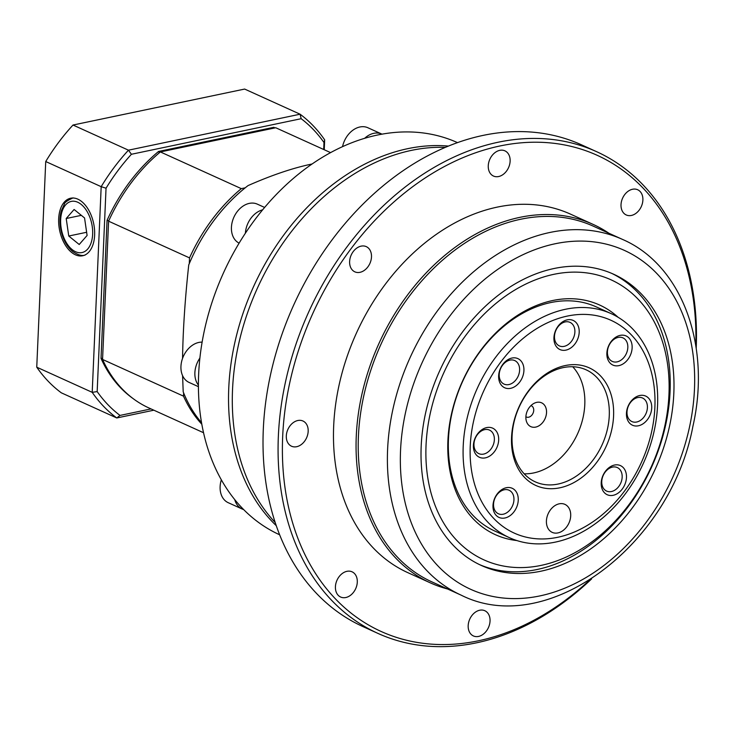 <?xml version="1.0" encoding="UTF-8"?>
<svg xmlns="http://www.w3.org/2000/svg" width="735" height="735" viewBox="0 0 735 735"><rect width="100%" height="100%" fill="white"/><g stroke="black" fill="none" stroke-linecap="round" stroke-linejoin="round"><path stroke-width="1.1" d="M622.517 239.417L593.347 226.187A195.308 144.648 114.4 0 0 380.95 344.32A195.308 144.648 114.4 0 0 432.015 581.936L461.194 595.166A195.308 144.648 -65.6 0 1 394.327 403.147A195.308 144.648 -65.6 0 1 549.927 232.462A195.308 144.648 -65.6 0 1 622.517 239.417C682.117 265.17 711.361 345.707 692.912 426.291C670.614 545.719 546.978 638.393 461.194 595.166M447.643 589.02A196.851 145.787 -65.6 0 1 430.444 582.91A196.851 145.787 -65.6 0 1 378.975 343.429A196.851 145.787 -65.6 0 1 593.044 224.359A196.851 145.787 -65.6 0 1 608.966 233.271M695.806 345.588A261.44 193.617 114.4 0 0 497.43 146.522A261.44 193.617 114.4 0 0 282.608 438.179A261.44 193.617 114.4 0 0 478.356 640.801A261.44 193.617 114.4 0 0 589.341 580.347M591.62 578.886A264.517 195.896 -65.6 0 1 476.344 642.859A264.517 195.896 -65.6 0 1 378.029 633.441A264.517 195.896 -65.6 0 1 308.865 311.631A264.517 195.896 -65.6 0 1 596.517 151.64A264.517 195.896 -65.6 0 1 696.21 348.252M596.517 151.64L581.458 144.804A264.517 195.896 114.4 0 0 483.143 135.387A264.517 195.896 114.4 0 0 272.409 366.563A264.517 195.896 114.4 0 0 362.971 626.606L378.029 633.441M445.337 147.368A215.3 159.449 114.4 0 0 411.462 150.372A215.3 159.449 114.4 0 0 249.147 308.342A215.3 159.449 114.4 0 0 275.212 522.521M631.383 215.456A13.836 10.253 114.4 0 0 642.408 203.356A13.836 10.253 114.4 0 0 637.668 189.749A13.836 10.253 114.4 0 0 622.618 198.119A13.836 10.253 114.4 0 0 626.238 214.96A13.836 10.253 114.4 0 0 631.383 215.456M498.624 176.538A13.836 10.253 114.4 0 0 509.649 164.447A13.836 10.253 114.4 0 0 504.908 150.84A13.836 10.253 114.4 0 0 489.859 159.21A13.836 10.253 114.4 0 0 493.479 176.051A13.836 10.253 114.4 0 0 498.624 176.538M359.985 272.327A13.836 10.253 114.4 0 0 371.01 260.236A13.836 10.253 114.4 0 0 366.269 246.629A13.836 10.253 114.4 0 0 351.22 254.999A13.836 10.253 114.4 0 0 354.84 271.84A13.836 10.253 114.4 0 0 359.985 272.327M296.674 446.705A13.836 10.253 114.4 0 0 307.699 434.615A13.836 10.253 114.4 0 0 302.958 421.008A13.836 10.253 114.4 0 0 287.909 429.378A13.836 10.253 114.4 0 0 291.529 446.219A13.836 10.253 114.4 0 0 296.674 446.705M345.781 597.527A13.836 10.253 114.4 0 0 356.815 585.428A13.836 10.253 114.4 0 0 352.074 571.821A13.836 10.253 114.4 0 0 337.016 580.191A13.836 10.253 114.4 0 0 340.636 597.031A13.836 10.253 114.4 0 0 345.781 597.527M478.54 636.437A13.836 10.253 114.4 0 0 489.565 624.337A13.836 10.253 114.4 0 0 484.834 610.73A13.836 10.253 114.4 0 0 469.775 619.109A13.836 10.253 114.4 0 0 473.395 635.94A13.836 10.253 114.4 0 0 478.54 636.437M540.896 571.205A159.936 118.445 -65.6 0 1 481.453 565.509A159.936 118.445 -65.6 0 1 439.631 370.936A159.936 118.445 -65.6 0 1 613.56 274.192A159.936 118.445 -65.6 0 1 668.317 431.427A159.936 118.445 -65.6 0 1 540.896 571.205M430.444 582.91L407.851 572.666A196.851 145.787 -65.6 0 1 356.383 333.185A196.851 145.787 -65.6 0 1 570.452 214.115L593.044 224.359M512.093 436.011A61.51 45.561 114.4 0 0 535.273 481.848A61.51 45.561 114.4 0 0 609.269 415.642A61.51 45.561 114.4 0 0 586.089 369.806A61.51 45.561 114.4 0 0 512.093 436.011M511.551 437.371A64.588 47.839 -65.6 0 1 590.38 368.4A64.588 47.839 -65.6 0 1 585.758 474.268A64.588 47.839 -65.6 0 1 511.551 437.371M654.876 407.337A116.874 86.555 114.4 0 0 520.591 340.562A116.874 86.555 114.4 0 0 512.221 532.14A116.874 86.555 114.4 0 0 654.876 407.337M657.559 405.334A123.03 91.112 -65.6 0 1 509.575 537.744A123.03 91.112 -65.6 0 1 477.41 388.062A123.03 91.112 -65.6 0 1 611.198 313.652A123.03 91.112 -65.6 0 1 657.559 405.334M473.956 444.004A12.918 9.564 114.4 0 0 478.825 453.633A12.918 9.564 114.4 0 0 492.873 445.814A12.918 9.564 114.4 0 0 489.492 430.094A12.918 9.564 114.4 0 0 473.956 444.004M473.413 445.364A15.995 11.843 -65.6 0 1 492.928 428.284A15.995 11.843 -65.6 0 1 491.788 454.506A15.995 11.843 -65.6 0 1 473.413 445.364M499.203 374.473A12.918 9.564 114.4 0 0 504.063 384.102A12.918 9.564 114.4 0 0 518.12 376.283A12.918 9.564 114.4 0 0 514.739 360.573A12.918 9.564 114.4 0 0 499.203 374.473M498.652 375.833A15.995 11.843 -65.6 0 1 518.175 358.753A15.995 11.843 -65.6 0 1 517.027 384.975A15.995 11.843 -65.6 0 1 498.652 375.833M554.484 336.281A12.918 9.564 114.4 0 0 559.344 345.9A12.918 9.564 114.4 0 0 573.392 338.091A12.918 9.564 114.4 0 0 570.02 322.371A12.918 9.564 114.4 0 0 554.484 336.281M553.933 337.641A15.995 11.843 -65.6 0 1 573.456 320.561A15.995 11.843 -65.6 0 1 572.308 346.773A15.995 11.843 -65.6 0 1 553.933 337.641M607.413 351.789A12.918 9.564 114.4 0 0 612.283 361.418A12.918 9.564 114.4 0 0 626.33 353.608A12.918 9.564 114.4 0 0 622.958 337.889A12.918 9.564 114.4 0 0 607.413 351.789M606.871 353.158A15.995 11.843 -65.6 0 1 626.385 336.079A15.995 11.843 -65.6 0 1 625.246 362.291A15.995 11.843 -65.6 0 1 606.871 353.158M627.001 411.931A12.918 9.564 114.4 0 0 631.861 421.55A12.918 9.564 114.4 0 0 645.918 413.741A12.918 9.564 114.4 0 0 642.537 398.021A12.918 9.564 114.4 0 0 627.001 411.931M626.45 413.29A15.995 11.843 -65.6 0 1 645.973 396.211A15.995 11.843 -65.6 0 1 644.825 422.432A15.995 11.843 -65.6 0 1 626.45 413.29M601.754 481.462A12.918 9.564 114.4 0 0 606.623 491.081A12.918 9.564 114.4 0 0 620.671 483.272A12.918 9.564 114.4 0 0 617.29 467.552A12.918 9.564 114.4 0 0 601.754 481.462M601.212 482.821A15.995 11.843 -65.6 0 1 620.726 465.742A15.995 11.843 -65.6 0 1 619.587 491.954A15.995 11.843 -65.6 0 1 601.212 482.821M493.534 504.137A12.918 9.564 114.4 0 0 498.404 513.765A12.918 9.564 114.4 0 0 512.451 505.956A12.918 9.564 114.4 0 0 509.079 490.236A12.918 9.564 114.4 0 0 493.534 504.137M492.992 505.496A15.995 11.843 -65.6 0 1 512.515 488.426A15.995 11.843 -65.6 0 1 511.367 514.638A15.995 11.843 -65.6 0 1 492.992 505.496M546.417 520.913A15.38 11.393 114.4 0 0 552.205 532.37A15.38 11.393 114.4 0 0 568.936 523.072A15.38 11.393 114.4 0 0 564.912 504.366A15.38 11.393 114.4 0 0 546.417 520.913M530.946 405.628A6.156 4.557 -65.6 0 1 531.414 405.803A6.156 4.557 -65.6 0 1 533.729 410.387A6.156 4.557 -65.6 0 1 526.333 417.002A6.156 4.557 -65.6 0 1 525.892 416.763M525.883 416.892A13.074 9.684 -65.6 0 1 534.768 403A13.074 9.684 -65.6 0 1 546.335 409.496A13.074 9.684 -65.6 0 1 538.948 425.795A13.074 9.684 -65.6 0 1 526.435 421.366A13.074 9.684 -65.6 0 1 525.883 416.892M572.721 366.747A61.51 45.561 -65.6 0 1 584.794 404.544A61.51 45.561 -65.6 0 1 524.165 473.809M58.671 218.837A29.382 17.355 -101.8 0 0 83.055 255.67A29.382 17.355 -101.8 0 0 93.639 223.431A29.382 17.355 -101.8 0 0 71.001 198.156A29.382 17.355 -101.8 0 0 58.671 218.837M323.694 149.49L323.997 142.526A174.884 129.516 114.4 0 0 301.157 118.702L131.409 154.276A174.884 129.516 114.4 0 0 106.042 188.206L97.167 391.59A174.884 129.516 114.4 0 0 120.007 415.422L151.042 408.917M132.879 398.425A153.358 113.576 -65.6 0 1 101.026 358.414L107.053 220.371A153.358 113.576 -65.6 0 1 158.549 151.465L273.76 127.32A153.358 113.576 -65.6 0 1 275.019 127.908M301.157 118.702A2016.785 1513.181 -135.7 0 0 300.1 114.21L244.645 89.064L73.013 125.033L128.46 150.179L300.1 114.21A178.394 132.116 -65.6 0 1 324.668 139.843L324.236 149.738M36.75 367.188L92.206 392.334L101.182 186.681L45.726 161.535L36.75 367.188A178.394 132.116 114.4 0 0 61.317 392.821L116.773 417.967A178.394 132.116 -65.6 0 1 92.206 392.334A2016.785 1898.404 21.9 0 0 97.167 391.59M153.854 410.194L116.773 417.967A2016.785 599.108 155 0 1 120.007 415.422M106.042 188.206A2016.785 1898.404 -158.1 0 0 101.182 186.681A178.394 132.116 -65.6 0 1 128.46 150.179A2016.785 1513.181 44.3 0 0 131.409 154.276M73.013 125.033A178.394 132.116 114.4 0 0 45.726 161.535M324.668 139.843A2016.785 213.894 94.6 0 0 323.997 142.526M101.026 358.414A2351.678 2213.627 -158.1 0 0 102.606 358.267M159.385 152.751A2351.678 1764.45 -135.7 0 1 158.549 151.465M107.053 220.371A2351.678 2213.627 21.9 0 1 108.771 220.803M79.205 244.498L87.097 235.466L84.553 217.955L74.106 209.484L66.205 218.516L68.759 236.027L79.205 244.498M86.638 232.278L68.759 236.027M81.328 215.346L66.205 218.516M461.111 341.95A153.79 113.897 114.4 0 0 516.558 567.521A153.79 113.897 114.4 0 0 664.844 350.09A153.79 113.897 114.4 0 0 461.111 341.95M611.667 273.356A159.936 118.445 -65.6 0 1 633.588 499.166A159.936 118.445 -65.6 0 1 479.578 564.636M611.198 313.652L596.434 306.954A123.03 91.112 114.4 0 0 462.646 381.364A123.03 91.112 114.4 0 0 494.811 531.047L509.575 537.744M516.852 540.547A126.108 93.391 -65.6 0 1 462.453 381.281A126.108 93.391 -65.6 0 1 618.098 317.272M276.277 525.681A215.3 159.449 -65.6 0 1 243.873 310.85A215.3 159.449 -65.6 0 1 407.704 148.672A215.3 159.449 -65.6 0 1 448.414 146.081M457.492 142.627A215.3 159.449 114.4 0 0 223.477 272.906A215.3 159.449 114.4 0 0 279.649 534.786M312.081 163.988C293.228 167.883 271.886 175.086 248.053 185.587A153.79 113.897 114.4 0 0 188.739 264.94C185.036 299.026 182.978 330.18 182.556 358.386M182.583 375.659L183.199 391.819A153.79 113.897 114.4 0 0 201.555 422.698M201.831 424.26A153.79 113.897 -65.6 0 1 183.493 396.147L183.64 392.922M189.281 263.635L189.529 257.893A153.79 113.897 -65.6 0 1 241.3 188.638L245.233 187.811M275.974 127.853L330.575 152.614L275.744 127.752A153.79 113.897 -65.6 0 1 275.974 127.853A153.79 113.897 -65.6 0 1 276.213 127.963M189.529 257.893L108.596 221.189A153.79 113.897 -65.6 0 1 160.368 151.934L275.744 127.752M160.368 151.934L241.3 188.638M149.177 408.081A153.79 113.897 -65.6 0 1 148.948 407.971A153.79 113.897 -65.6 0 1 102.56 359.443L108.596 221.189M102.56 359.443L183.493 396.147M342.547 146.642A21.526 15.949 -65.6 0 1 352.864 130.224A21.526 15.949 -65.6 0 1 367.895 127.752L381.823 134.073A21.526 15.949 -65.6 0 1 382.007 134.156M364.661 138.299A21.526 15.949 -65.6 0 1 366.793 136.545A21.526 15.949 -65.6 0 1 381.823 134.073M239.114 243.147A21.526 15.949 -65.6 0 1 232.866 219.82A21.526 15.949 -65.6 0 1 257.333 204.146L264.618 207.445M245.389 233.197A21.526 15.949 -65.6 0 1 246.795 226.141A21.526 15.949 -65.6 0 1 262.625 209.843M198.422 386.665L189.06 382.421A21.526 15.949 -65.6 0 1 182.078 374.4A21.526 15.949 -65.6 0 1 185.202 352.91A21.526 15.949 -65.6 0 1 202.125 342.133M198.413 385.112A21.526 15.949 -65.6 0 1 196.006 380.712A21.526 15.949 -65.6 0 1 199.892 358.074M243.652 509.566A21.526 15.949 -65.6 0 1 242.155 509.006L228.227 502.694A21.526 15.949 -65.6 0 1 221.336 479.808M242.155 509.006A21.526 15.949 -65.6 0 1 234.731 499.589M555.191 243.754A186.084 137.812 114.4 0 0 416.387 534.575A186.084 137.812 114.4 0 0 670.936 481.223A186.084 137.812 114.4 0 0 555.191 243.754M72.113 249.551A26.148 15.444 -101.8 0 0 92.243 226.518A26.148 15.444 -101.8 0 0 65.608 204.9A26.148 15.444 -101.8 0 0 72.113 249.551M73.087 197.88C67.335 200.536 64.432 202.612 64.377 204.119L61.345 210.734C59.654 216.706 59.526 223.22 60.959 230.257C62.989 239.472 66.876 246.528 72.6 251.434C77.781 254.971 81.943 256.193 85.076 255.082M203.549 432.731L148.948 407.971"/></g></svg>

